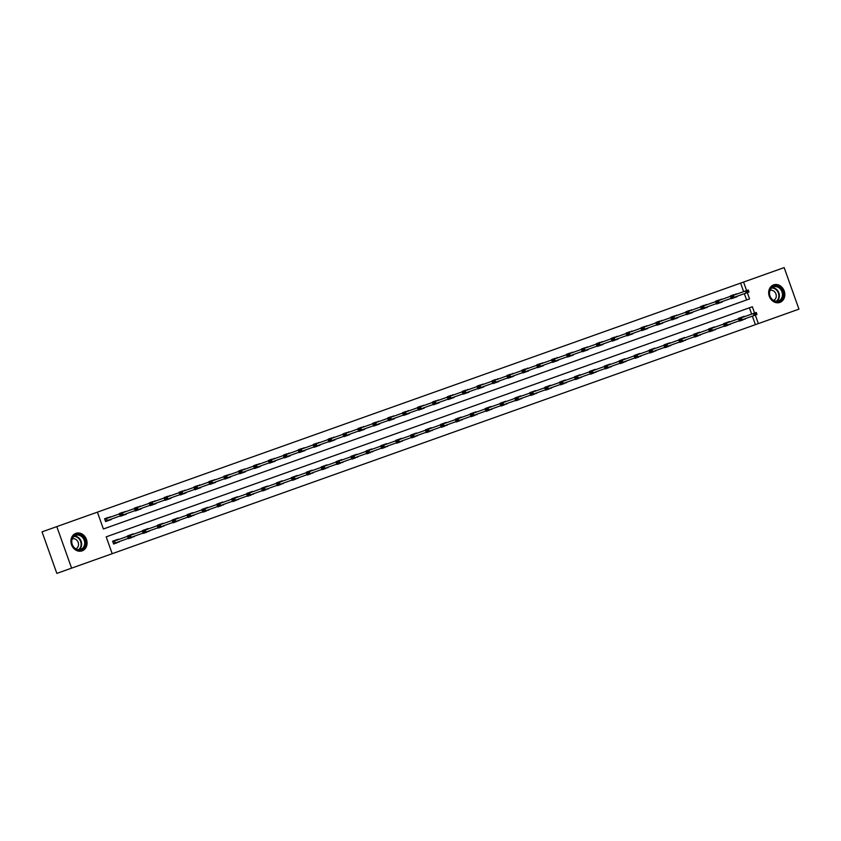 <?xml version="1.0" encoding="UTF-8"?>
<svg xmlns="http://www.w3.org/2000/svg" width="841" height="841" viewBox="0 0 841 841"><rect width="100%" height="100%" fill="white"/><g stroke="black" fill="none" stroke-linecap="round" stroke-linejoin="round"><path stroke-width="1.26" d="M75.89 533.341A9.293 7.905 -109.6 0 1 86.455 539.449A9.293 7.905 -109.6 0 1 82.124 550.855A9.293 7.905 -109.6 0 1 71.548 544.758A9.293 7.905 -109.6 0 1 75.89 533.341M773.625 284.889A9.293 7.905 -109.6 0 1 784.201 290.997A9.293 7.905 -109.6 0 1 779.87 302.403A9.293 7.905 -109.6 0 1 769.294 296.295A9.293 7.905 -109.6 0 1 773.625 284.889M743.644 291.638L740.606 283.112L784.159 267.606L798.95 309.141L758.351 323.606L755.313 315.07M751.644 314.103L749.405 307.806L106.197 536.842L112.189 553.693L758.351 323.606M112.189 553.693L71.59 568.148L56.799 526.603L97.398 512.148L103.401 528.989L746.608 299.953L744.369 293.667M56.799 526.603L42.05 531.859L56.841 573.394L71.59 568.148M755.397 324.658L752.359 316.121M744.38 316.689L738.65 318.728M745.105 318.707L739.365 320.747M729.483 321.987L723.744 324.027M730.198 324.016L724.469 326.056M714.577 327.296L708.847 329.336M715.292 329.315L709.562 331.354M699.67 332.605L693.941 334.644M700.395 334.623L694.666 336.663M684.774 337.914L679.044 339.953M685.489 339.932L679.759 341.972M669.867 343.212L664.138 345.262M670.592 345.241L664.853 347.28M654.971 348.521L649.231 350.56M655.686 350.539L649.956 352.589M640.064 353.83L634.335 355.869M640.779 355.848L635.05 357.888M625.157 359.139L619.428 361.178M625.883 361.157L620.153 363.196M610.261 364.447L604.532 366.487M610.976 366.466L605.247 368.505M595.354 369.746L589.625 371.785M596.08 371.775L590.34 373.814M580.458 375.054L574.718 377.094M581.173 377.073L575.444 379.123M565.551 380.363L559.822 382.403M566.266 382.382L560.537 384.421M550.645 385.672L544.915 387.712M551.37 387.69L545.641 389.73M535.749 390.97L530.019 393.02M536.463 392.999L530.734 395.039M520.842 396.279L515.112 398.319M521.567 398.308L515.827 400.348M505.946 401.588L500.206 403.627M506.66 403.606L500.931 405.646M491.039 406.897L485.31 408.936M491.754 408.915L486.024 410.955M476.132 412.206L470.403 414.245M476.858 414.224L471.128 416.263M461.236 417.504L455.507 419.554M461.951 419.533L456.221 421.572M446.329 422.813L440.6 424.852M447.055 424.831L441.315 426.881M431.433 428.122L425.693 430.161M432.148 430.14L426.419 432.179M416.526 433.43L410.797 435.47M417.241 435.449L411.512 437.488M401.62 438.739L395.89 440.779M402.345 440.758L396.616 442.797M386.723 444.037L380.994 446.077M387.438 446.066L381.709 448.106M371.817 449.346L366.087 451.386M372.542 451.365L366.802 453.415M356.92 454.655L351.181 456.695M357.635 456.674L351.906 458.713M342.014 459.964L336.284 462.003M342.729 461.982L336.999 464.022M327.107 465.262L321.378 467.312M327.832 467.291L322.103 469.331M312.211 470.571L306.481 472.61M312.926 472.6L307.196 474.639M297.304 475.88L291.575 477.919M298.029 477.898L292.29 479.938M282.408 481.189L276.668 483.228M283.123 483.207L277.393 485.246M267.501 486.497L261.772 488.537M268.226 488.516L262.487 490.555M252.594 491.796L246.865 493.846M253.32 493.825L247.59 495.864M237.698 497.105L231.969 499.144M238.413 499.123L232.684 501.173M222.791 502.413L217.062 504.453M223.517 504.432L217.777 506.471M207.895 507.722L202.155 509.762M208.61 509.741L202.881 511.78M192.988 513.031L187.259 515.07M193.714 515.049L187.974 517.089M178.082 518.329L172.352 520.369M178.807 520.358L173.078 522.398M163.186 523.638L157.456 525.678M163.9 525.657L158.171 527.696M148.279 528.947L142.549 530.986M149.004 530.965L143.264 533.005M133.383 534.256L127.643 536.295M134.097 536.274L128.368 538.314M118.476 539.554L112.61 541.205L113.609 544.011L119.201 541.583M740.606 283.112L97.398 512.148M736.39 294.224L730.65 296.274M737.105 296.253L731.512 298.681L737.242 296.642M721.483 299.533L715.754 301.572M722.198 301.551L716.616 303.99L722.345 301.951M706.577 304.841L700.847 306.881M707.302 306.86L701.709 309.299L707.439 307.259M691.68 310.15L685.951 312.19M692.395 312.169L686.803 314.608L692.542 312.558M676.774 315.459L671.044 317.499M677.499 317.478L671.906 319.906L677.636 317.866M661.878 320.757L656.138 322.797M662.592 322.786L657 325.215L662.729 323.175M646.971 326.066L641.241 328.106M647.686 328.085L642.103 330.524L647.833 328.484M632.064 331.375L626.335 333.414M632.789 333.393L627.197 335.832L632.926 333.793M617.168 336.684L611.439 338.723M617.883 338.702L612.29 341.131L618.03 339.091M602.261 341.982L596.532 344.032M602.986 344.011L597.394 346.439L603.123 344.4M587.365 347.291L581.625 349.33M588.08 349.309L582.487 351.748L588.216 349.709M572.458 352.6L566.729 354.639M573.173 354.618L567.591 357.057L573.32 355.018M557.551 357.909L551.822 359.948M558.277 359.927L552.684 362.366L558.413 360.316M542.655 363.217L536.926 365.257M543.37 365.236L537.777 367.664L543.517 365.625M527.749 368.516L522.019 370.566M528.474 370.545L522.881 372.973L528.611 370.934M512.852 373.825L507.112 375.864M513.567 375.843L507.975 378.282L513.704 376.242M497.946 379.133L492.216 381.173M498.66 381.152L493.078 383.591L498.808 381.551M483.039 384.442L477.31 386.482M483.764 386.461L478.172 388.889L483.901 386.849M468.143 389.751L462.413 391.79M468.858 391.769L463.265 394.198L469.005 392.158M453.236 395.049L447.507 397.089M453.961 397.078L448.369 399.507L454.098 397.467M438.34 400.358L432.6 402.397M439.055 402.376L433.462 404.815L439.191 402.776M423.433 405.667L417.704 407.706M424.148 407.685L418.566 410.124L424.295 408.074M408.526 410.976L402.797 413.015M409.252 412.994L403.659 415.422L409.388 413.383M393.63 416.274L387.901 418.324M394.345 418.303L388.752 420.731L394.492 418.692M378.723 421.583L372.994 423.622M379.449 423.601L373.856 426.04L379.585 424.001M363.827 426.892L358.087 428.931M364.542 428.91L358.949 431.349L364.679 429.309M348.92 432.2L343.191 434.24M349.635 434.219L344.053 436.658L349.782 434.608M334.014 437.509L328.284 439.549M334.739 439.528L329.146 441.956L334.876 439.917M319.117 442.808L313.388 444.847M319.832 444.836L314.24 447.265L319.979 445.225M304.211 448.116L298.481 450.156M304.936 450.135L299.343 452.574L305.073 450.534M289.315 453.425L283.575 455.465M290.029 455.444L284.437 457.882L290.166 455.843M274.408 458.734L268.678 460.773M275.123 460.752L269.541 463.181L275.27 461.141M259.501 464.032L253.772 466.082M260.226 466.061L254.634 468.49L260.363 466.45M244.605 469.341L238.876 471.38M245.32 471.37L239.727 473.798L245.467 471.759M229.698 474.65L223.969 476.689M230.423 476.668L224.831 479.107L230.56 477.068M214.802 479.959L209.062 481.998M215.517 481.977L209.924 484.416L215.653 482.366M199.895 485.268L194.166 487.307M200.61 487.286L195.028 489.714L200.757 487.675M184.988 490.566L179.259 492.616M185.714 492.595L180.121 495.023L185.85 492.984M170.092 495.875L164.363 497.914M170.807 497.893L165.214 500.332L170.954 498.293M155.186 501.183L149.456 503.223M155.911 503.202L150.318 505.641L156.048 503.601M140.289 506.492L134.549 508.532M141.004 508.511L135.412 510.95L141.141 508.9M125.383 511.801L119.653 513.84M126.097 513.819L120.515 516.248L126.245 514.208M110.476 517.099L104.61 518.75L105.609 521.557L111.201 519.128M103.401 528.989L749.552 298.902L747.313 292.615M746.598 290.597L743.56 282.061M754.587 313.052L752.348 306.765L106.197 536.842M736.243 293.835L734.487 294.907M743.202 319.38L745.242 319.096M744.243 316.29L738.514 318.329M729.336 321.598L723.607 323.638M728.295 324.689L730.335 324.405M721.347 299.144L719.581 300.216M714.44 326.907L708.7 328.947M713.399 329.998L715.439 329.714M706.44 304.453L704.684 305.514M699.533 332.206L693.804 334.255M698.493 335.296L700.532 335.012M691.533 309.751L689.778 310.823M684.637 337.514L678.897 339.554M683.596 340.605L685.636 340.321M676.637 315.06L674.871 316.132M669.73 342.823L664.001 344.863M668.69 345.914L670.729 345.63M661.73 320.368L659.975 321.441M654.824 348.132L649.094 350.171M653.783 351.223L655.822 350.939M646.834 325.677L645.068 326.739M639.927 353.441L634.188 355.48M638.887 356.531L640.926 356.248M631.927 330.976L630.172 332.048M625.021 358.739L619.291 360.789M623.98 361.83L626.019 361.546M617.021 336.284L615.265 337.357M610.124 364.048L604.385 366.087M609.084 367.139L611.123 366.855M602.124 341.593L600.358 342.665M595.218 369.357L589.488 371.396M594.177 372.447L596.216 372.164M587.218 346.902L585.462 347.974M580.311 374.666L574.582 376.705M579.27 377.756L581.31 377.472M572.322 352.211L570.555 353.273M565.415 379.974L559.675 382.014M564.374 383.065L566.413 382.781M557.415 357.509L555.659 358.581M550.508 385.273L544.779 387.312M549.467 388.363L551.507 388.079M542.508 362.818L540.752 363.89M535.612 390.581L529.872 392.621M534.571 393.672L536.611 393.388M527.612 368.127L525.846 369.199M520.705 395.89L514.976 397.93M519.664 398.981L521.704 398.697M512.705 373.436L510.95 374.508M505.798 401.199L500.069 403.238M504.758 404.29L506.797 404.006M497.809 378.744L496.043 379.806M490.902 406.497L485.162 408.547M489.861 409.588L491.901 409.304M482.902 384.043L481.147 385.115M475.995 411.806L470.266 413.846M474.955 414.897L476.994 414.613M467.995 389.351L466.24 390.424M461.099 417.115L455.359 419.154M460.059 420.206L462.098 419.922M453.099 394.66L451.333 395.733M446.193 422.424L440.463 424.463M445.152 425.514L447.191 425.231M438.193 399.969L436.437 401.031M431.286 427.733L425.557 429.772M430.245 430.823L432.285 430.539M423.296 405.267L421.53 406.34M416.39 433.031L410.65 435.081M415.349 436.122L417.388 435.838M408.39 410.576L406.634 411.648M401.483 438.34L395.754 440.379M400.442 441.43L402.482 441.147M393.483 415.885L391.727 416.957M386.587 443.649L380.847 445.688M385.546 446.739L387.585 446.455M378.587 421.194L376.821 422.266M371.68 448.957L365.951 450.997M370.639 452.048L372.679 451.764M363.68 426.503L361.924 427.564M356.773 454.266L351.044 456.306M355.732 457.357L357.772 457.073M348.784 431.801L347.018 432.873M341.877 459.564L336.137 461.604M340.836 462.655L342.876 462.371M333.877 437.11L332.121 438.182M326.97 464.873L321.241 466.913M325.93 467.964L327.969 467.68M318.97 442.419L317.215 443.491M312.074 470.182L306.334 472.221M311.033 473.273L313.073 472.989M304.074 447.727L302.308 448.789M297.167 475.491L291.438 477.53M296.127 478.582L298.166 478.298M289.167 453.036L287.412 454.098M282.261 480.789L276.531 482.839M281.22 483.88L283.259 483.596M274.271 458.334L272.505 459.407M267.364 486.098L261.635 488.137M266.324 489.189L268.363 488.905M259.364 463.643L257.609 464.716M252.458 491.407L246.728 493.446M251.417 494.497L253.456 494.214M244.458 468.952L242.702 470.024M237.561 496.716L231.822 498.755M236.521 499.806L238.56 499.522M229.561 474.261L227.795 475.323M222.655 502.024L216.925 504.064M221.614 505.115L223.653 504.831M214.655 479.559L212.899 480.632M207.748 507.323L202.019 509.373M206.707 510.413L208.747 510.13M199.759 484.868L197.992 485.94M192.852 512.632L187.123 514.671M191.811 515.722L193.851 515.438M184.852 490.177L183.096 491.249M177.945 517.94L172.216 519.98M176.904 521.031L178.944 520.747M169.956 495.486L168.189 496.558M163.049 523.249L157.309 525.289M162.008 526.34L164.048 526.056M155.049 500.794L153.283 501.856M148.142 528.547L142.413 530.597M147.101 531.638L149.141 531.365M140.142 506.093L138.387 507.165M133.235 533.856L127.506 535.896M132.195 536.947L134.234 536.663M125.246 511.402L123.48 512.474M118.339 539.165L112.61 541.205M117.298 542.256L119.338 541.972M110.339 516.71L108.584 517.783M105.609 521.557L111.338 519.517M730.514 295.874L734.13 294.592M748.711 291.165L747.155 291.343L748.711 291.165L748.963 292.027L105.472 521.168M747.281 291.68L746.093 293.046L745.378 291.028L104.747 519.139M747.155 291.343L745.378 291.028L748.238 290.008L748.585 290.828M743.129 319.853L739.512 321.136M755.271 314.135L756.711 313.619L755.155 313.798L754.093 315.501L753.368 313.483L756.238 312.463L756.585 313.283M741.804 318.928L740.248 319.107L741.804 318.928L742.056 319.79L756.953 314.481L756.711 313.619M726.897 324.237L725.352 324.405L726.897 324.237L727.15 325.099L739.186 320.81L738.472 318.792L753.368 313.483L755.155 313.798M772.038 299.596A8.042 6.844 -109.6 0 1 770.713 288.4A8.042 6.844 -109.6 0 1 780.511 288.032A8.042 6.844 -109.6 0 1 781.836 299.228A8.042 6.844 -109.6 0 1 772.038 299.596M779.901 288.568A7.453 6.339 70.4 0 0 773.478 286.907A7.453 6.339 70.4 0 0 772.059 299.27A7.453 6.339 70.4 0 0 778.482 300.941A7.453 6.339 70.4 0 0 779.901 288.568M770.009 290.418A5.309 4.51 -109.6 0 1 774.466 291.648A5.309 4.51 -109.6 0 1 773.562 300.405M778.85 302.676A9.24 7.863 70.4 0 0 779.376 302.518A9.24 7.863 70.4 0 0 781.142 287.18A9.24 7.863 70.4 0 0 773.173 285.11A9.24 7.863 70.4 0 0 772.669 285.32M75.837 534.687A8.042 6.844 -109.6 0 1 84.983 539.975A8.042 6.844 -109.6 0 1 81.23 549.846A8.042 6.844 -109.6 0 1 72.084 544.569A8.042 6.844 -109.6 0 1 75.837 534.687M80.736 549.394A7.453 6.339 70.4 0 0 84.205 540.248A7.453 6.339 70.4 0 0 75.743 535.36A7.453 6.339 70.4 0 0 72.263 544.505A7.453 6.339 70.4 0 0 80.736 549.394M72.263 538.871A5.309 4.51 -109.6 0 1 78.181 542.392A5.309 4.51 -109.6 0 1 75.816 548.858M81.104 551.139A9.24 7.863 70.4 0 0 81.63 550.971A9.24 7.863 70.4 0 0 85.94 539.638A9.24 7.863 70.4 0 0 75.438 533.572A9.24 7.863 70.4 0 0 74.923 533.772M715.607 301.183L719.223 299.901M732.374 296.989L731.186 298.355L730.472 296.337L732.374 296.989L733.688 296.137L732.259 296.652M734.056 297.336L733.804 296.474M733.688 296.137L733.341 295.317M700.711 306.492L704.327 305.199M717.468 302.287L716.29 303.664L715.565 301.646L717.468 302.287L718.782 301.446L717.352 301.951M719.15 302.644L718.908 301.782M718.782 301.446L718.435 300.615M728.222 325.162L724.606 326.445M712.001 329.546L710.445 329.714L712.001 329.546L712.243 330.408L724.28 326.119L723.565 324.1L738.472 318.792L740.248 319.107M742.056 319.79L739.186 320.81L740.374 319.443M741.331 317.772L741.688 318.592M713.315 330.46L709.709 331.753M697.094 334.855L695.539 335.023L697.094 334.855L697.347 335.706L709.383 331.428L708.658 329.399L723.565 324.1L725.352 324.405M727.15 325.099L724.28 326.119L725.468 324.752M726.435 323.081L726.782 323.901M685.804 311.801L689.42 310.508M702.571 307.596L701.383 308.973L700.669 306.944L702.571 307.596L703.885 306.755L702.445 307.259M704.253 307.943L704.001 307.091M703.885 306.755L703.528 305.924M670.908 317.099L674.514 315.817M687.665 312.905L686.487 314.271L685.762 312.253L687.665 312.905L688.979 312.053L687.549 312.568M689.347 313.251L689.105 312.389M688.979 312.053L688.632 311.233M656.001 322.408L659.617 321.125M672.768 318.213L671.581 319.58L670.866 317.562L672.768 318.213L674.083 317.362L672.642 317.877M674.45 318.56L674.198 317.698M674.083 317.362L673.725 316.542M698.419 335.769L694.803 337.062M682.198 340.153L680.642 340.332L682.198 340.153L682.44 341.015L694.477 336.726L693.762 334.707L708.658 329.399L710.445 329.714M712.243 330.408L709.383 331.428L710.561 330.05M711.528 328.379L711.875 329.209M683.512 341.078L679.896 342.361M667.291 345.462L665.736 345.64L667.291 345.462L667.544 346.324L679.581 342.035L678.855 340.016L693.762 334.707L695.539 335.023M697.347 335.706L694.477 336.726L695.665 335.359M696.621 333.688L696.979 334.518M668.616 346.387L665 347.669M652.385 350.771L650.839 350.939L652.385 350.771L652.637 351.633L664.674 347.344L663.959 345.325L678.855 340.016L680.642 340.332M682.44 341.015L679.581 342.035L680.758 340.668M681.725 338.997L682.072 339.817M641.094 327.717L644.711 326.424M657.862 323.522L656.674 324.889L655.959 322.87L657.862 323.522L659.176 322.671L657.746 323.186M659.544 323.869L659.291 323.007M659.176 322.671L658.829 321.851M653.709 351.696L650.093 352.978M637.489 356.079L635.933 356.248L637.489 356.079L637.73 356.941L649.767 352.652L649.052 350.634L663.959 345.325L665.736 345.64M667.544 346.324L664.674 347.344L665.862 345.977M666.818 344.305L667.176 345.125M626.198 333.025L629.814 331.732M642.955 328.82L641.778 330.198L641.052 328.169L642.955 328.82L644.269 327.979L642.839 328.484M644.637 329.178L644.395 328.316M644.269 327.979L643.922 327.149M638.803 356.994L635.197 358.287M622.582 361.378L621.026 361.556L622.582 361.378L622.834 362.24L634.871 357.961L634.146 355.932L649.052 350.634L650.839 350.939M652.637 351.633L649.767 352.652L650.955 351.275M651.922 349.604L652.269 350.434M611.291 338.324L614.908 337.041M628.059 334.129L626.871 335.496L626.156 333.478L628.059 334.129L629.373 333.288L627.933 333.793M629.741 334.476L629.488 333.625M629.373 333.288L629.015 332.458M623.906 362.303L620.29 363.596M607.686 366.687L606.13 366.865L607.686 366.687L607.927 367.549L619.964 363.259L619.249 361.241L634.146 355.932L635.933 356.248M637.73 356.941L634.871 357.961L636.048 356.584M637.015 354.913L637.362 355.743M596.395 343.633L600.001 342.35M613.152 339.438L611.975 340.805L611.249 338.786L613.152 339.438L614.466 338.587L613.036 339.102M614.834 339.785L614.592 338.923M614.466 338.587L614.119 337.767M609 367.612L605.383 368.894M592.779 371.995L591.223 372.174L592.779 371.995L593.031 372.857L605.068 368.568L604.343 366.55L619.249 361.241L621.026 361.556M622.834 362.24L619.964 363.259L621.152 361.893M622.109 360.221L622.466 361.041M581.488 348.941L585.105 347.659M598.256 344.747L597.068 346.114L596.353 344.095L598.256 344.747L599.57 343.895L598.13 344.411M599.938 345.094L599.686 344.232M599.57 343.895L599.212 343.075M594.103 372.92L590.487 374.203M577.872 377.304L576.327 377.472L577.872 377.304L578.124 378.166L590.161 373.877L589.446 371.859L604.343 366.55L606.13 366.865M607.927 367.549L605.068 368.568L606.245 367.202M607.213 365.53L607.559 366.35M566.582 354.25L570.198 352.957M583.349 350.045L582.161 351.422L581.446 349.404L583.349 350.045L584.663 349.204L583.233 349.709M585.031 350.403L584.779 349.541M584.663 349.204L584.316 348.374M579.197 378.229L575.58 379.512M562.976 382.613L561.42 382.781L562.976 382.613L563.218 383.464L575.255 379.186L574.54 377.157L589.446 371.859L591.223 372.174M593.031 372.857L590.161 373.877L591.349 372.51M592.306 370.839L592.663 371.659M551.685 359.559L555.302 358.266M568.442 355.354L567.265 356.731L566.54 354.702L568.442 355.354L569.756 354.513L568.327 355.018M570.124 355.711L569.883 354.849M569.756 354.513L569.41 353.683M564.29 383.528L560.684 384.821M548.069 387.911L546.513 388.09L548.069 387.911L548.321 388.773L560.358 384.495L559.633 382.466L574.54 377.157L576.327 377.472M578.124 378.166L575.255 379.186L576.442 377.809M577.41 376.137L577.756 376.968M536.779 364.857L540.395 363.575M553.546 360.663L552.358 362.029L551.643 360.011L553.546 360.663L554.86 359.811L553.42 360.326M555.228 361.01L554.976 360.148M554.86 359.811L554.503 358.991M549.394 388.836L545.777 390.119M533.173 393.22L531.617 393.399L533.173 393.22L533.415 394.082L545.452 389.793L544.737 387.775L559.633 382.466L561.42 382.781M563.218 383.464L560.358 384.495L561.536 383.118M562.503 381.446L562.85 382.277M521.883 370.166L525.488 368.884M538.639 365.972L537.462 367.338L536.737 365.32L538.639 365.972L539.954 365.12L538.524 365.635M540.321 366.319L540.08 365.457M539.954 365.12L539.607 364.3M534.487 394.145L530.871 395.428M518.266 398.529L516.71 398.697L518.266 398.529L518.519 399.391L530.555 395.102L529.83 393.083L544.737 387.775L546.513 388.09M548.321 388.773L545.452 389.793L546.639 388.426M547.596 386.755L547.954 387.575M506.976 375.475L510.592 374.192M523.743 371.28L522.555 372.647L521.841 370.629L523.743 371.28L525.057 370.429L523.617 370.944M525.425 371.627L525.173 370.765M525.057 370.429L524.7 369.609M519.591 399.454L515.975 400.736M503.36 403.838L501.814 404.006L503.36 403.838L503.612 404.7L515.649 400.411L514.934 398.392L529.83 393.083L531.617 393.399M533.415 394.082L530.555 395.102L531.733 393.735M532.7 392.064L533.047 392.884M492.069 380.784L495.685 379.491M508.837 376.579L507.649 377.956L506.934 375.927L508.837 376.579L510.151 375.738L508.721 376.242M510.519 376.936L510.266 376.074M510.151 375.738L509.804 374.907M504.684 404.752L501.068 406.045M488.463 409.147L486.907 409.315L488.463 409.147L488.705 409.998L500.742 405.719L500.027 403.691L514.934 398.392L516.71 398.697M518.519 399.391L515.649 400.411L516.837 399.044M517.793 397.373L518.151 398.192M477.173 386.082L480.789 384.8M493.93 381.888L492.752 383.265L492.027 381.236L493.93 381.888L495.244 381.047L493.814 381.551M495.612 382.235L495.37 381.383M495.244 381.047L494.897 380.216M489.777 410.061L486.172 411.354M473.557 414.445L472.001 414.624L473.557 414.445L473.809 415.307L485.846 411.018L485.12 408.999L500.027 403.691L501.814 404.006M503.612 404.7L500.742 405.719L501.93 404.342M502.897 402.671L503.244 403.501M462.266 391.391L465.882 390.108M479.034 387.196L477.846 388.563L477.131 386.545L479.034 387.196L480.348 386.345L478.907 386.86M480.716 387.543L480.463 386.681M480.348 386.345L479.99 385.525M474.881 415.37L471.265 416.652M458.66 419.754L457.105 419.932L458.66 419.754L458.902 420.616L470.939 416.327L470.224 414.308L485.12 408.999L486.907 409.315M488.705 409.998L485.846 411.018L487.023 409.651M487.99 407.98L488.337 408.8M447.37 396.7L450.976 395.417M464.127 392.505L462.949 393.872L462.224 391.853L464.127 392.505L465.441 391.654L464.011 392.169M465.809 392.852L465.567 391.99M465.441 391.654L465.094 390.834M459.974 420.679L456.358 421.961M443.754 425.062L442.198 425.231L443.754 425.062L444.006 425.924L456.043 421.635L455.317 419.617L470.224 414.308L472.001 414.624M473.809 415.307L470.939 416.327L472.127 414.96M473.084 413.288L473.441 414.108M432.463 402.009L436.08 400.715M449.231 397.814L448.043 399.181L447.328 397.162L449.231 397.814L450.545 396.963L449.105 397.467M450.913 398.161L450.66 397.299M450.545 396.963L450.187 396.143M445.078 425.988L441.462 427.27M428.847 430.371L427.302 430.539L428.847 430.371L429.099 431.223L441.136 426.944L440.421 424.926L455.317 419.617L457.105 419.932M458.902 420.616L456.043 421.635L457.22 420.269M458.187 418.597L458.534 419.417M417.556 407.317L421.173 406.024M434.324 403.112L433.136 404.489L432.421 402.461L434.324 403.112L435.638 402.271L434.208 402.776M436.006 403.47L435.754 402.608M435.638 402.271L435.291 401.441M430.171 431.286L426.555 432.579M413.951 435.67L412.395 435.848L413.951 435.67L414.192 436.532L426.229 432.253L425.514 430.224L440.421 424.926L442.198 425.231M444.006 425.924L441.136 426.944L442.324 425.567M443.281 423.896L443.638 424.726M402.66 412.616L406.277 411.333M419.417 408.421L418.24 409.788L417.514 407.769L419.417 408.421L420.731 407.58L419.302 408.085M421.099 408.768L420.857 407.917M420.731 407.58L420.384 406.75M415.265 436.595L411.659 437.888M399.044 440.978L397.488 441.157L399.044 440.978L399.296 441.84L411.333 437.551L410.608 435.533L425.514 430.224L427.302 430.539M429.099 431.223L426.229 432.253L427.417 430.876M428.384 429.204L428.731 430.035M387.754 417.924L391.37 416.642M404.521 413.73L403.333 415.097L402.618 413.078L404.521 413.73L405.835 412.878L404.395 413.394M406.203 414.077L405.951 413.215M405.835 412.878L405.478 412.058M400.369 441.903L396.752 443.186M384.148 446.287L382.592 446.466L384.148 446.287L384.39 447.149L396.426 442.86L395.712 440.842L410.608 435.533L412.395 435.848M414.192 436.532L411.333 437.551L412.51 436.185M413.478 434.513L413.825 435.333M372.857 423.233L376.463 421.951M389.614 419.039L388.437 420.405L387.712 418.387L389.614 419.039L390.928 418.187L389.499 418.702M391.296 419.386L391.054 418.524M390.928 418.187L390.581 417.367M385.462 447.212L381.846 448.495M369.241 451.596L367.685 451.764L369.241 451.596L369.493 452.458L381.53 448.169L380.805 446.15L395.712 440.842L397.488 441.157M399.296 441.84L396.426 442.86L397.614 441.493M398.571 439.822L398.928 440.642M357.951 428.542L361.567 427.249M374.718 424.337L373.53 425.714L372.815 423.696L374.718 424.337L376.032 423.496L374.592 424.001M376.4 424.694L376.148 423.832M376.032 423.496L375.675 422.666M370.566 452.511L366.949 453.804M354.334 456.905L352.789 457.073L354.334 456.905L354.587 457.756L366.623 453.478L365.909 451.449L380.805 446.15L382.592 446.466M384.39 447.149L381.53 448.169L382.708 446.802M383.675 445.131L384.022 445.951M343.044 433.851L346.66 432.558M359.811 429.646L358.623 431.023L357.909 428.994L359.811 429.646L361.125 428.805L359.696 429.309M361.493 430.003L361.241 429.141M361.125 428.805L360.778 427.974M355.659 457.819L352.043 459.112M339.438 462.203L337.882 462.382L339.438 462.203L339.68 463.065L351.717 458.776L351.002 456.758L365.909 451.449L367.685 451.764M369.493 452.458L366.623 453.478L367.811 452.101M368.768 450.429L369.125 451.26M328.148 439.149L331.764 437.867M344.905 434.955L343.727 436.321L343.002 434.303L344.905 434.955L346.219 434.103L344.789 434.618M346.587 435.302L346.345 434.44M346.219 434.103L345.872 433.283M340.752 463.128L337.146 464.411M324.531 467.512L322.976 467.691L324.531 467.512L324.784 468.374L336.82 464.085L336.095 462.066L351.002 456.758L352.789 457.073M354.587 457.756L351.717 458.776L352.905 457.409M353.872 455.738L354.219 456.568M313.241 444.458L316.857 443.175M330.008 440.264L328.82 441.63L328.106 439.612L330.008 440.264L331.322 439.412L329.882 439.927M331.69 440.61L331.438 439.748M331.322 439.412L330.965 438.592M325.856 468.437L322.24 469.72M309.635 472.821L308.079 472.989L309.635 472.821L309.877 473.683L321.914 469.394L321.199 467.375L336.095 462.066L337.882 462.382M339.68 463.065L336.82 464.085L337.998 462.718M338.965 461.047L339.312 461.867M298.345 449.767L301.951 448.474M315.102 445.572L313.924 446.939L313.199 444.921L315.102 445.572L316.416 444.721L314.986 445.236M316.784 445.919L316.542 445.057M316.416 444.721L316.069 443.901M310.949 473.746L307.333 475.028M294.728 478.13L293.173 478.298L294.728 478.13L294.981 478.992L307.018 474.702L306.292 472.684L321.199 467.375L322.976 467.691M324.784 468.374L321.914 469.394L323.102 468.027M324.058 466.356L324.416 467.175M283.438 455.076L287.054 453.783M300.205 450.871L299.018 452.248L298.303 450.219L300.205 450.871L301.52 450.03L300.079 450.534M301.887 451.228L301.635 450.366M301.52 450.03L301.162 449.199M296.053 479.044L292.437 480.337M279.822 483.438L278.276 483.607L279.822 483.438L280.074 484.29L292.111 480.011L291.396 477.982L306.292 472.684L308.079 472.989M309.877 473.683L307.018 474.702L308.195 473.325M309.162 471.664L309.509 472.484M268.531 460.374L272.148 459.091M285.299 456.179L284.111 457.557L283.396 455.528L285.299 456.179L286.613 455.338L285.183 455.843M286.981 456.526L286.728 455.675M286.613 455.338L286.266 454.508M281.146 484.353L277.53 485.646M264.926 488.737L263.37 488.915L264.926 488.737L265.167 489.599L277.204 485.31L276.489 483.291L291.396 477.982L293.173 478.298M294.981 478.992L292.111 480.011L293.299 478.634M294.255 476.963L294.613 477.793M253.635 465.683L257.251 464.4M270.392 461.488L269.215 462.855L268.489 460.836L270.392 461.488L271.706 460.637L270.276 461.152M272.074 461.835L271.832 460.973M271.706 460.637L271.359 459.817M266.24 489.662L262.634 490.944M250.019 494.045L248.463 494.224L250.019 494.045L250.271 494.907L262.308 490.618L261.583 488.6L276.489 483.291L278.276 483.607M280.074 484.29L277.204 485.31L278.392 483.943M279.359 482.271L279.706 483.091M238.728 470.992L242.345 469.709M255.496 466.797L254.308 468.164L253.593 466.145L255.496 466.797L256.81 465.946L255.37 466.461M257.178 467.144L256.925 466.282M256.81 465.946L256.452 465.126M251.343 494.971L247.727 496.253M235.123 499.354L233.567 499.522L235.123 499.354L235.364 500.216L247.401 495.927L246.686 493.909L261.583 488.6L263.37 488.915M265.167 489.599L262.308 490.618L263.485 489.252M264.452 487.58L264.799 488.4M223.832 476.3L227.438 475.007M240.589 472.106L239.412 473.472L238.686 471.454L240.589 472.106L241.903 471.254L240.473 471.759M242.271 472.453L242.029 471.591M241.903 471.254L241.556 470.434M236.437 500.279L232.82 501.562M220.216 504.663L218.66 504.831L220.216 504.663L220.468 505.515L232.505 501.236L231.78 499.218L246.686 493.909L248.463 494.224M250.271 494.907L247.401 495.927L248.589 494.561M249.546 492.889L249.903 493.709M208.925 481.609L212.542 480.316M225.693 477.404L224.505 478.781L223.79 476.752L225.693 477.404L227.007 476.563L225.567 477.068M227.375 477.762L227.123 476.9M227.007 476.563L226.649 475.733M221.54 505.578L217.924 506.871M205.309 509.961L203.764 510.14L205.309 509.961L205.561 510.823L217.598 506.545L216.883 504.516L231.78 499.218L233.567 499.522M235.364 500.216L232.505 501.236L233.682 499.859M234.65 498.187L234.996 499.018M194.019 486.907L197.635 485.625M210.786 482.713L209.598 484.08L208.883 482.061L210.786 482.713L212.1 481.861L210.671 482.377M212.468 483.06L212.216 482.208M212.1 481.861L211.753 481.041M206.634 510.886L203.017 512.18M190.413 515.27L188.857 515.449L190.413 515.27L190.665 516.132L202.692 511.843L201.977 509.825L216.883 504.516L218.66 504.831M220.468 505.515L217.598 506.545L218.786 505.168M219.743 503.496L220.1 504.327M179.122 492.216L182.739 490.934M195.879 488.022L194.702 489.388L193.977 487.37L195.879 488.022L197.193 487.17L195.764 487.685M197.561 488.369L197.32 487.507M197.193 487.17L196.847 486.35M191.727 516.195L188.121 517.478M175.506 520.579L173.95 520.758L175.506 520.579L175.758 521.441L187.795 517.152L187.07 515.134L201.977 509.825L203.764 510.14M205.561 510.823L202.692 511.843L203.879 510.476M204.847 508.805L205.193 509.625M164.216 497.525L167.832 496.243M180.983 493.331L179.795 494.697L179.08 492.679L180.983 493.331L182.297 492.479L180.857 492.994M182.665 493.678L182.413 492.815M182.297 492.479L181.94 491.659M176.831 521.504L173.214 522.787M160.61 525.888L159.054 526.056L160.61 525.888L160.852 526.75L172.889 522.461L172.174 520.442L187.07 515.134L188.857 515.449M190.665 516.132L187.795 517.152L188.973 515.785M189.94 514.114L190.287 514.934M149.32 502.834L152.925 501.541M166.076 498.629L164.899 500.006L164.174 497.988L166.076 498.629L167.391 497.788L165.961 498.293M167.758 498.986L167.517 498.124M167.391 497.788L167.044 496.957M161.924 526.802L158.308 528.095M145.703 531.197L144.147 531.365L145.703 531.197L145.956 532.048L157.992 527.77L157.267 525.741L172.174 520.442L173.95 520.758M175.758 521.441L172.889 522.461L174.076 521.094M175.033 519.423L175.391 520.243M134.413 508.143L138.029 506.85M151.18 503.938L149.992 505.315L149.278 503.286L151.18 503.938L152.494 503.097L151.054 503.601M152.862 504.285L152.61 503.433M152.494 503.097L152.137 502.266M147.028 532.111L143.412 533.404M130.797 536.495L129.251 536.674L130.797 536.495L131.049 537.357L143.086 533.068L142.371 531.049L157.267 525.741L159.054 526.056M160.852 526.75L157.992 527.77L159.17 526.392M160.137 524.721L160.484 525.551M119.506 513.441L123.122 512.158M136.274 509.247L135.086 510.613L134.371 508.595L136.274 509.247L137.588 508.395L136.158 508.91M137.956 509.593L137.703 508.731M137.588 508.395L137.241 507.575M132.121 537.42L128.505 538.703M113.461 543.622L128.179 538.377L127.464 536.358L142.371 531.049L144.147 531.365M145.956 532.048L143.086 533.068L144.274 531.701M145.23 530.03L145.588 530.86M104.61 518.75L108.226 517.467M121.367 514.555L120.189 515.922L119.464 513.904L121.367 514.555L122.681 513.704L121.251 514.219M123.049 514.902L122.807 514.04M122.681 513.704L122.334 512.884M117.214 542.729L113.609 544.011M112.747 541.604L127.464 536.358L129.251 536.674M131.049 537.357L128.179 538.377L129.367 537.01M130.334 535.339L130.681 536.159M772.027 287.685A7.453 6.339 -109.6 0 1 776.832 289.661A7.453 6.339 -109.6 0 1 776.853 301.246M776.306 301.246A7.201 6.129 70.4 0 0 776.411 289.945A7.201 6.129 70.4 0 0 771.607 288.043M74.281 536.138A7.453 6.339 -109.6 0 1 81.135 541.341A7.453 6.339 -109.6 0 1 79.117 549.699M78.56 549.699A7.201 6.129 70.4 0 0 80.641 541.52A7.201 6.129 70.4 0 0 73.861 536.495M106.26 518.603L106.986 520.621M106.492 518.529L107.206 520.547M115.206 543.002L114.481 540.984M114.975 543.076L114.26 541.057"/></g></svg>
